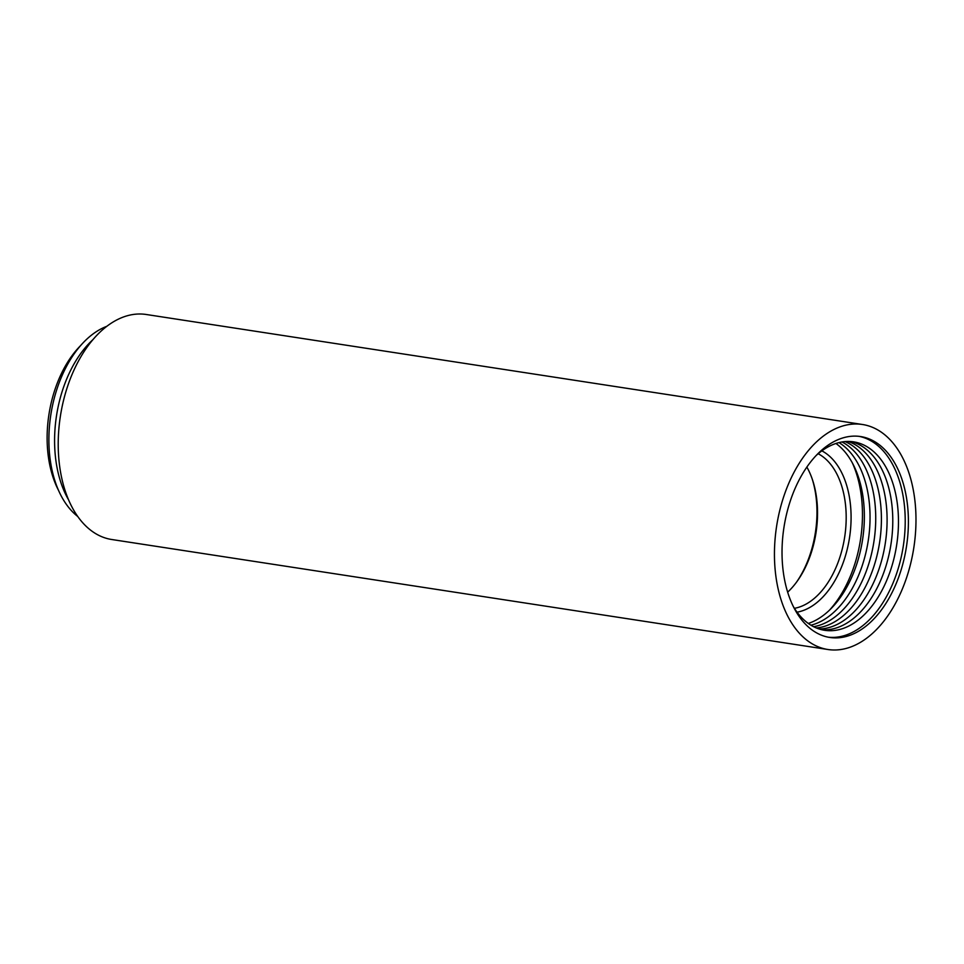 <?xml version="1.0" encoding="UTF-8"?>
<svg xmlns="http://www.w3.org/2000/svg" width="964" height="964" viewBox="0 0 964 964"><rect width="100%" height="100%" fill="white"/><g stroke="black" fill="none" stroke-linecap="round" stroke-linejoin="round"><path stroke-width="1.45" d="M827.931 649.507L111.704 539.503A113.824 69.444 -81.3 0 1 60.346 416.448A113.824 69.444 -81.3 0 1 146.263 314.493L862.491 424.497A113.824 69.444 -81.3 0 1 915.8 511.764A113.824 69.444 -81.3 0 1 872.155 633.697A113.824 69.444 -81.3 0 1 827.931 649.507A113.824 69.444 -81.3 0 1 776.574 526.465A113.824 69.444 -81.3 0 1 862.491 424.497M907.257 503.039A101.63 61.997 -81.3 0 1 829.775 637.457A101.63 61.997 -81.3 0 1 783.925 527.597A101.63 61.997 -81.3 0 1 860.635 436.559A101.63 61.997 -81.3 0 1 907.257 503.039M58.515 490.339A95.34 58.165 -81.3 0 1 80.771 345.425M68.48 499.677A101.63 61.997 -81.3 0 1 93.086 339.497M77.662 516.415A101.63 61.997 -81.3 0 1 50.08 420.184A101.63 61.997 -81.3 0 1 100.401 329.254A101.63 61.997 -81.3 0 1 106.859 326.302M796.505 582.184A83.338 50.839 98.7 0 0 812.303 479.301M806.868 467.094A79.855 48.718 -81.3 0 1 812.7 480.458A79.855 48.718 -81.3 0 1 797.228 581.184A79.855 48.718 -81.3 0 1 787.648 592.185M859.044 436.343A101.63 61.997 -81.3 0 1 904.075 502.545A101.63 61.997 -81.3 0 1 828.197 637.18M816.448 455.237A95.34 58.165 -81.3 0 1 897.4 504.208A95.34 58.165 -81.3 0 1 864.274 614.707A95.34 58.165 -81.3 0 1 793.227 606.38M850.79 441.524A95.34 58.165 -81.3 0 1 891.712 503.341A95.34 58.165 -81.3 0 1 821.882 629.757M847.898 441.428A95.34 58.165 -81.3 0 1 886.024 502.461A95.34 58.165 -81.3 0 1 819.099 628.974M844.97 441.572A95.34 58.165 -81.3 0 1 880.337 501.593A95.34 58.165 -81.3 0 1 816.339 627.962M841.994 441.958A95.34 58.165 -81.3 0 1 874.661 500.714A95.34 58.165 -81.3 0 1 813.628 626.708M838.993 442.584A95.34 58.165 -81.3 0 1 868.974 499.846A95.34 58.165 -81.3 0 1 810.941 625.202M835.945 443.464A95.34 58.165 -81.3 0 1 863.286 498.966A95.34 58.165 -81.3 0 1 808.302 623.455M852.297 462.78A101.63 61.997 -81.3 0 1 861.322 495.978A101.63 61.997 -81.3 0 1 829.691 609.935M821.846 450.851A83.338 50.839 -81.3 0 1 849.525 537.671A83.338 50.839 -81.3 0 1 797.059 612.176M794.42 608.32A79.855 48.718 98.7 0 0 844.693 536.924A79.855 48.718 98.7 0 0 818.159 453.743"/></g></svg>
